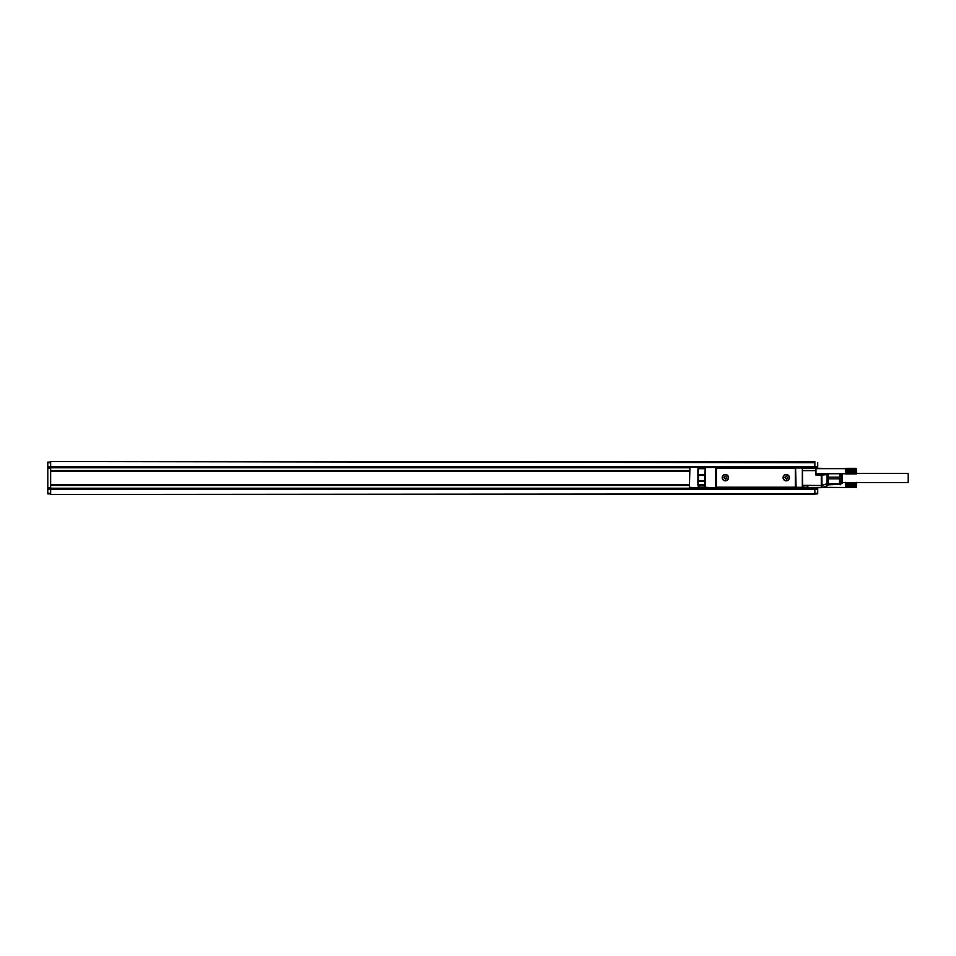 <?xml version="1.0" encoding="UTF-8"?>
<svg xmlns="http://www.w3.org/2000/svg" width="956" height="956" viewBox="0 0 956 956"><rect width="100%" height="100%" fill="white"/><g stroke="black" fill="none" stroke-linecap="round" stroke-linejoin="round"><path stroke-width="1.43" d="M710.392 488.217L50.644 488.217L50.644 489.353L47.8 489.353L47.8 493.894L50.644 493.894L50.644 489.353L817.703 489.353L817.703 493.894L50.644 494.467L814.859 494.467L814.859 487.656M47.8 489.353L47.8 488.217L50.644 488.217L50.644 485.385L689.384 485.385M689.384 470.615L50.644 470.615L50.644 485.385M817.703 489.353L817.703 488.217L796.695 488.217M50.644 484.812L689.384 484.812M50.644 488.791L710.392 488.791L710.392 487.883M713.797 487.883L713.797 488.791L729.691 488.791L729.691 487.883L733.097 488.791L773.978 488.791L777.383 487.883L777.383 488.791L793.289 488.791L793.289 487.883L821.3 487.656A2.271 2.271 0 0 0 822.017 487.536L822.017 485.385L821.3 485.505L821.3 487.656M796.695 487.883L796.695 488.791L814.859 488.791M814.859 462.668L50.644 461.533L814.859 461.533L814.859 467.209L50.644 467.209L50.644 462.106L47.8 462.106L47.8 488.217M817.703 462.668L817.703 468.344M814.859 467.209L817.703 467.783M807.999 467.783L814.859 468.344M749.002 488.791L758.084 488.791M47.8 467.783L689.431 467.783M50.644 470.615L50.644 467.209M50.644 471.189L689.384 471.189M751.834 489.018L755.24 489.018M142.05 489.018L138.656 488.898M144.894 488.898L135.8 488.898M697.892 480.844L697.892 484.812L698.466 480.999L704.715 480.999L704.715 484.584L697.892 484.584L698.466 487.883L716.068 487.883L716.068 467.436L704.142 467.436L716.403 467.436L716.295 486.066A1.135 1.135 0 0 0 717.43 487.202L794.197 487.202A1.135 1.135 0 0 0 795.332 486.066L795.213 487.883L735.941 487.536M771.145 487.536L773.978 487.883M771.145 487.883L735.941 487.883M733.097 487.883L716.403 487.883L716.403 486.556M704.715 475.395L704.715 480.605L698.466 480.605L698.466 475.395L704.715 475.395L698.466 474.535L704.715 474.535L705.277 468.01L705.277 487.309L716.403 487.883M716.403 467.436L807.473 467.436L808.047 468.344M795.213 468.763L795.213 467.436L793.289 467.209M704.142 467.436L699.601 467.436M689.384 487.309L689.945 467.436L689.384 487.309L698.466 487.883L689.384 487.309M793.85 487.202L794.424 487.883M773.978 467.209L733.097 467.209M717.203 487.883L717.765 487.202M699.601 487.883L705.17 487.871M699.039 487.309L699.601 485.385L699.147 487.656M704.715 484.584L704.512 487.536M713.797 488.791L710.392 488.791M796.695 488.791L793.289 488.791M796.121 487.309L795.559 467.436L796.121 487.309L802.371 487.309L801.797 487.883L802.598 487.309L802.371 468.01L808.047 468.01L807.473 467.436L807.473 468.344M802.311 487.56L802.371 468.01L796.121 468.01M802.371 468.344L815.994 468.344L815.994 475.156L821.3 475.156L815.994 474.594M822.519 468.631L822.017 468.464A2.271 2.271 0 0 0 821.3 468.344L815.994 468.344M794.424 467.436L793.85 468.117M717.765 468.117L717.203 467.436M795.332 486.066L795.332 469.253A1.135 1.135 0 0 0 794.197 468.117L717.43 468.117A1.135 1.135 0 0 0 716.295 469.253M704.715 485.947L699.039 485.947L704.488 485.947L704.715 487.309M777.383 488.791L773.978 488.791M773.978 488.564L729.691 488.791M802.371 485.158L802.598 487.309L808.047 487.309L807.473 485.385L821.3 485.529M722.593 476.136A3.179 3.179 0 0 0 723.859 480.45A3.179 3.179 0 0 0 728.173 479.183A3.179 3.179 0 0 0 726.907 474.869A3.179 3.179 0 0 0 722.593 476.136M783.454 476.136A3.179 3.179 0 0 0 784.721 480.45A3.179 3.179 0 0 0 789.035 479.183A3.179 3.179 0 0 0 787.768 474.869A3.179 3.179 0 0 0 783.454 476.136M704.488 485.385L698.466 485.158M701.871 485.385L701.322 484.728M802.598 485.385L807.473 485.385L807.473 487.883L808.047 487.309M821.837 474.594L827.538 474.594L821.837 474.594L822.017 485.385L821.3 485.385L821.3 475.156L826.749 474.594M827.92 483.891L828.482 483.748A2.271 2.271 0 0 1 826.928 485.899A2.271 0.681 -108.4 0 0 826.928 483.748L828.482 483.748L827.92 474.463L827.98 475.156L826.928 475.156L826.928 483.748L822.017 485.385M704.715 468.117L697.892 468.691L697.892 480.605M828.482 475.013L828.482 473.746L827.98 475.156M826.928 485.899L822.017 487.536M723.967 475.072A2.952 2.952 0 0 0 722.784 479.075A2.952 2.952 0 0 0 726.799 480.247A2.952 2.952 0 0 0 727.97 476.243A2.952 2.952 0 0 0 723.967 475.072M784.828 475.072A2.952 2.952 0 0 0 783.657 479.075A2.952 2.952 0 0 0 787.66 480.247A2.952 2.952 0 0 0 788.831 476.243A2.952 2.952 0 0 0 784.828 475.072M697.892 475.395L698.466 468.691L704.715 468.691M845.403 482.541L845.69 487.632L845.69 482.35M725.15 478.454L723.907 477.426L725.604 476.184L726.859 477.88L725.604 479.135L725.15 478.454M786.011 478.454L784.768 477.426L786.465 476.184L787.72 477.88L786.465 479.135L786.011 478.454M699.039 487.369L698.513 485.158M828.482 483.748L839.571 483.832M828.482 478.837L839.511 478.837L839.559 484.31L828.482 484.812L828.482 483.975M828.482 477.164L839.511 477.164L839.511 478.837M840.049 473.746L839.511 477.164M822.519 487.369L845.69 487.512M698.513 487.369L698.346 485.146M840.121 484.812L840.981 483.963L840.981 473.746M845.403 483.652L856.48 483.652L856.194 482.35M856.194 482.708L845.69 482.708M856.194 482.911L845.69 482.911M856.194 483.15L845.69 483.15M856.194 483.389L845.69 483.389M845.403 483.903L856.48 483.903L845.69 483.664M845.403 484.154L856.48 484.154L845.69 483.939M845.403 484.417L856.48 484.417L845.69 484.226M845.403 484.68L856.48 484.68L845.69 484.513M845.403 484.943L856.48 484.943L845.69 484.812M845.403 485.218L856.48 485.218L845.69 485.11M845.403 485.469L856.48 485.469L845.69 485.409M845.403 485.732L856.48 485.732L845.69 485.696M856.48 485.971L845.69 486.234M856.194 487.512L856.194 486.234M856.194 486.485L845.69 486.485M856.194 486.712L845.69 486.712M856.194 486.927L845.69 486.927M856.194 487.106L845.69 487.106M856.194 487.273L845.69 487.273M856.194 487.405L845.69 487.405M856.194 487.656L856.755 482.541M841.435 473.746L840.981 483.676M842.344 473.746L842.344 483.15L841.435 483.676M815.994 468.631L845.403 468.631L845.403 470.029L856.48 470.029L856.194 468.344L856.755 473.459L908.2 473.459L908.2 482.541L842.344 482.541M845.403 473.734L815.994 473.746M845.403 472.097L856.48 472.097L845.69 472.061M845.403 471.583L856.48 471.583L845.69 471.487M845.403 470.782L856.48 470.782L845.69 470.591M845.403 470.268L856.48 470.268L845.69 470.029M845.403 470.029L845.69 468.344L856.194 468.344M856.194 468.727L845.69 468.727M856.194 468.894L845.69 468.894M856.194 469.073L845.69 469.073M856.194 469.288L845.69 469.288M856.48 469.79L845.69 469.515M856.194 469.766L845.69 469.766M845.403 470.531L856.48 470.531L845.69 470.304M845.403 471.057L856.48 471.057L845.69 470.89M845.403 471.32L856.48 471.32L845.69 471.189M845.403 471.846L856.48 471.846L845.69 471.774M856.48 472.348L845.69 472.611M856.755 473.459L856.194 474.021L856.194 472.611M856.48 472.575L845.69 472.85M856.194 473.089L845.69 473.089M856.194 473.292L845.69 473.292M856.194 473.483L845.69 473.483M856.194 473.65L845.69 473.65M856.194 473.782L845.69 473.782M856.194 473.889L845.69 473.889M856.194 473.961L845.69 473.961M856.194 468.595L845.69 468.595M856.194 468.368L845.69 468.368L856.194 468.404M856.194 468.488L845.69 468.488M814.859 493.332L817.703 493.332M47.8 493.332L50.644 493.332M47.8 487.656L50.644 487.656M50.644 468.344L47.8 468.344M47.8 466.648L817.703 466.648M47.8 462.668L50.644 462.668M704.142 468.117L699.601 468.117M802.932 467.436L802.932 468.344M715.494 468.01L715.494 487.309M802.371 485.947L807.473 485.385M802.371 470.615L815.994 470.615M827.92 474.463L827.92 473.746M697.892 481.466L704.715 481.466M698.466 487.285L698.466 487.883M697.892 480.665L704.715 481.071M697.892 475.335L704.715 474.929"/></g></svg>

